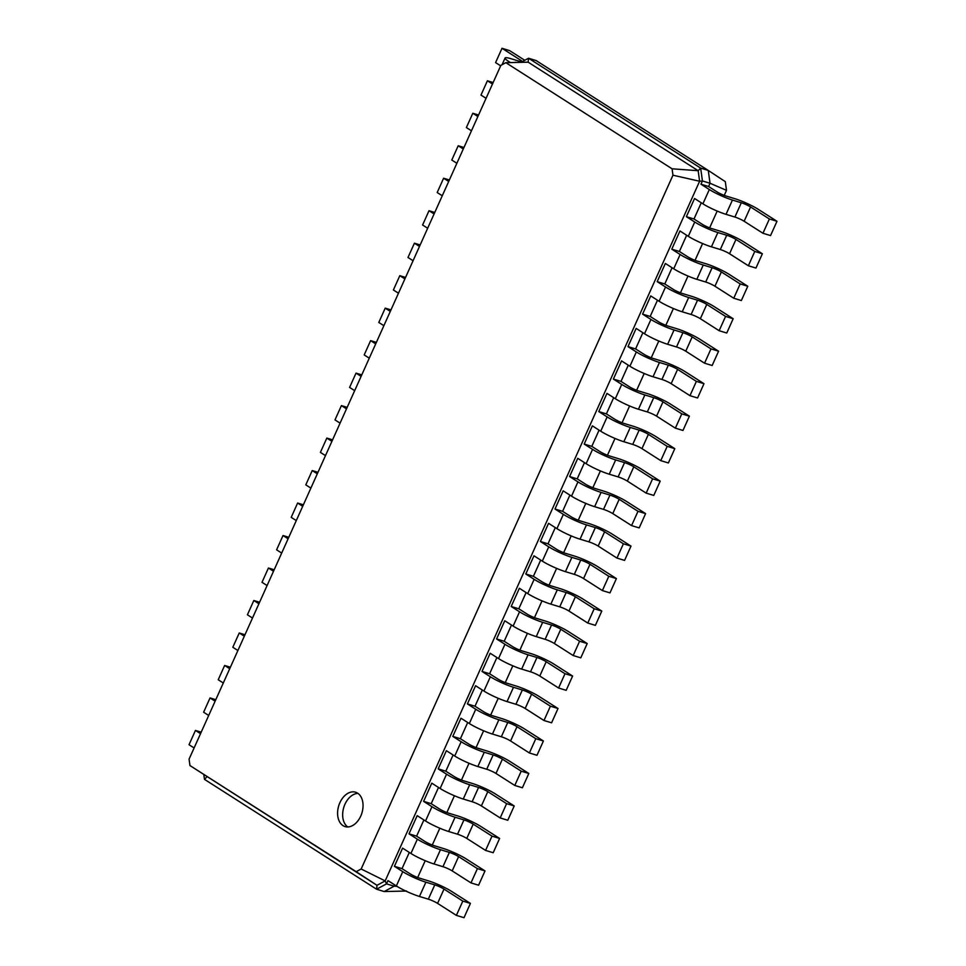 <?xml version="1.0" encoding="UTF-8"?>
<svg xmlns="http://www.w3.org/2000/svg" width="966" height="966" viewBox="0 0 966 966"><rect width="100%" height="100%" fill="white"/><g stroke="black" fill="none" stroke-linecap="round" stroke-linejoin="round"><path stroke-width="1.45" d="M201.194 732.18L195.446 730.429L189.022 744.714L194.106 747.962M195.446 730.429L200.53 733.665M520.988 62.331L528.547 58.25L536.154 60.568L708.271 170.439L725.309 181.656L726.504 190.35L724.234 195.386M717.183 211.071L709.636 227.867M702.596 243.553L695.037 260.349M687.997 276.034L680.438 292.831M673.399 308.516L665.84 325.313M658.8 340.998L651.241 357.794M644.201 373.48L636.654 390.276M629.603 405.962L622.056 422.758M615.004 438.443L607.457 455.24M600.405 470.925L592.858 487.721M585.807 503.407L578.26 520.203M571.208 535.889L563.661 552.685M556.609 568.37L549.062 585.167M542.011 600.852L534.464 617.648M527.412 633.334L519.865 650.13M512.813 665.815L505.266 682.612M498.215 698.297L490.668 715.094M483.616 730.779L476.069 747.575M469.017 763.261L461.47 780.057M454.418 795.743L446.872 812.539M439.82 828.224L432.273 845.033M425.221 860.706L417.674 877.514M406.505 891.026L384.202 891.546L376.595 889.227L204.478 779.357L203.838 774.708M189.07 759.155L500.871 65.362L505.834 62.681L672.082 168.809L672.964 175.208L361.163 869.002L356.2 871.682L189.952 765.555L189.07 759.155M215.792 699.698L210.045 697.947L203.621 712.232L208.704 715.48M726.504 190.35L710.034 183.262L708.573 186.51L700.966 184.204L702.427 180.956L699.613 181.246L385.168 880.907L377.006 885.315L189.952 765.555M505.834 62.681L528.136 62.174L528.547 58.25L700.676 168.12L708.271 170.439L710.034 183.262L702.427 180.956L700.676 168.12L698.164 170.704L699.613 181.246L672.964 175.208M397.002 886.365L394.14 886.184L384.202 891.546M394.708 884.904L394.14 886.184L386.533 883.866L376.595 889.227L377.006 885.315L356.2 871.682M409.306 852.423L402.025 868.639L410.369 873.976A7.185 0.99 24.2 0 0 419.618 878.179L428.493 880.883A17.98 2.463 -155.8 0 1 451.617 891.413L470.418 903.403L462.811 901.097L444.01 889.094A7.185 0.99 24.2 0 0 434.76 884.88L425.885 882.187A17.98 2.463 -155.8 0 1 402.762 871.658L394.418 866.321L402.025 868.639M423.905 819.941L416.612 836.158L424.968 841.495A7.185 0.99 24.2 0 0 434.217 845.697L443.092 848.402A17.98 2.463 -155.8 0 1 466.216 858.931L485.017 870.921L477.409 868.615L458.608 856.613A7.185 0.99 24.2 0 0 449.359 852.398L440.484 849.706A17.98 2.463 -155.8 0 1 417.36 839.176L409.004 833.839L416.612 836.158M438.504 787.459L431.21 803.676L439.566 809.013A7.185 0.99 24.2 0 0 448.816 813.215L457.691 815.92A17.98 2.463 -155.8 0 1 480.814 826.449L499.615 838.44L492.008 836.133L473.207 824.131A7.185 0.99 24.2 0 0 463.958 819.917L455.083 817.224A17.98 2.463 -155.8 0 1 431.959 806.695L423.603 801.357L431.21 803.676M453.102 754.977L445.809 771.194L454.165 776.531A7.185 0.99 24.2 0 0 463.414 780.733L472.289 783.438A17.98 2.463 -155.8 0 1 495.413 793.955L514.214 805.958L506.607 803.652L487.806 791.649A7.185 0.99 24.2 0 0 478.556 787.435L469.681 784.73A17.98 2.463 -155.8 0 1 446.558 774.213L438.202 768.876L445.809 771.194M467.701 722.496L460.408 738.712L468.764 744.049A7.185 0.99 24.2 0 0 478.013 748.252L486.888 750.956A17.98 2.463 -155.8 0 1 510.012 761.474L528.813 773.476L521.205 771.17L502.405 759.167A7.185 0.99 24.2 0 0 493.155 754.953L484.28 752.248A17.98 2.463 -155.8 0 1 461.156 741.731L452.8 736.394L460.408 738.712M482.3 690.014L475.006 706.231L483.362 711.556A7.185 0.99 24.2 0 0 492.612 715.77L501.487 718.475A17.98 2.463 -155.8 0 1 524.61 728.992L543.411 740.994L535.804 738.688L517.003 726.686A7.185 0.99 24.2 0 0 507.754 722.471L498.879 719.767A17.98 2.463 -155.8 0 1 475.755 709.249L467.399 703.912L475.006 706.231M496.898 657.532L489.605 673.749L497.961 679.074A7.185 0.99 24.2 0 0 507.21 683.288L516.086 685.993A17.98 2.463 -155.8 0 1 539.209 696.51L558.01 708.513L550.403 706.194L531.602 694.204A7.185 0.99 24.2 0 0 522.352 689.99L513.477 687.285A17.98 2.463 -155.8 0 1 490.354 676.768L481.998 671.43L489.605 673.749M511.497 625.05L504.204 641.267L512.56 646.592A7.185 0.99 24.2 0 0 521.809 650.806L530.684 653.511A17.98 2.463 -155.8 0 1 553.808 664.028L572.609 676.031L565.001 673.713L546.201 661.722A7.185 0.99 24.2 0 0 536.951 657.508L528.076 654.803A17.98 2.463 -155.8 0 1 504.952 644.286L496.596 638.949L504.204 641.267M526.096 592.569L518.802 608.785L527.158 614.11A7.185 0.99 24.2 0 0 536.408 618.325L545.283 621.029A17.98 2.463 -155.8 0 1 568.406 631.547L587.207 643.549L579.6 641.231L560.799 629.24A7.185 0.99 24.2 0 0 551.55 625.026L542.675 622.321A17.98 2.463 -155.8 0 1 519.551 611.804L511.195 606.467L518.802 608.785M540.694 560.087L533.401 576.304L541.757 581.629A7.185 0.99 24.2 0 0 551.006 585.843L559.882 588.548A17.98 2.463 -155.8 0 1 583.005 599.065L601.806 611.067L594.199 608.749L575.398 596.759A7.185 0.99 24.2 0 0 566.148 592.544L557.273 589.84A17.98 2.463 -155.8 0 1 534.15 579.322L525.794 573.985L533.401 576.304M555.293 527.605L548 543.822L556.356 549.147A7.185 0.99 24.2 0 0 565.605 553.361L574.48 556.066A17.98 2.463 -155.8 0 1 597.604 566.583L616.405 578.586L608.797 576.267L589.997 564.277A7.185 0.99 24.2 0 0 580.747 560.063L571.872 557.358A17.98 2.463 -155.8 0 1 548.748 546.841L540.392 541.503L548 543.822M569.88 495.123L562.598 511.34L554.991 509.022L563.166 490.825L571.522 496.162A17.98 2.463 -155.8 0 0 594.645 506.691L603.521 509.384A7.185 0.99 24.2 0 1 612.77 513.598L631.571 525.601L639.178 527.919L645.602 513.622L637.995 511.304L619.194 499.301A7.185 0.99 24.2 0 0 609.944 495.099L601.069 492.394A17.98 2.463 -155.8 0 1 577.946 481.877L569.59 476.54L577.197 478.858L585.553 484.183A7.185 0.99 24.2 0 0 594.802 488.398L603.678 491.102A17.98 2.463 -155.8 0 1 626.801 501.62L645.602 513.622M584.478 462.642L577.197 478.858M599.077 430.16L591.796 446.377L584.188 444.058L592.363 425.861L600.719 431.198A17.98 2.463 -155.8 0 0 623.843 441.728L632.718 444.42A7.185 0.99 24.2 0 1 641.967 448.635L660.768 460.637L668.375 462.955L674.799 448.659L667.192 446.34L648.391 434.338A7.185 0.99 24.2 0 0 639.142 430.136L630.267 427.431A17.98 2.463 -155.8 0 1 607.143 416.901L598.787 411.576L606.394 413.883L614.75 419.22A7.185 0.99 24.2 0 0 624 423.434L632.875 426.127A17.98 2.463 -155.8 0 1 655.999 436.656L674.799 448.659M613.676 397.678L606.394 413.883M628.274 365.196L620.993 381.401L613.386 379.095L621.561 360.898L629.917 366.235A17.98 2.463 -155.8 0 0 653.04 376.764L661.915 379.457A7.185 0.99 24.2 0 1 671.165 383.671L689.966 395.674L697.573 397.98L703.985 383.695L696.377 381.377L677.589 369.374A7.185 0.99 24.2 0 0 668.339 365.172L659.464 362.467A17.98 2.463 -155.8 0 1 636.34 351.938L627.985 346.613L635.592 348.919L643.948 354.256A7.185 0.99 24.2 0 0 653.197 358.471L662.072 361.163A17.98 2.463 -155.8 0 1 685.196 371.693L703.985 383.695M642.873 332.715L635.592 348.919M657.472 300.221L650.19 316.437L642.583 314.131L650.758 295.934L659.114 301.271A17.98 2.463 -155.8 0 0 682.237 311.801L691.113 314.493A7.185 0.99 24.2 0 1 700.362 318.708L719.151 330.71L726.758 333.016L733.182 318.732L725.575 316.413L706.774 304.411A7.185 0.99 24.2 0 0 697.524 300.209L688.661 297.504A17.98 2.463 -155.8 0 1 665.538 286.974L657.182 281.649L664.789 283.956L673.145 289.293A7.185 0.99 24.2 0 0 682.394 293.507L691.27 296.2A17.98 2.463 -155.8 0 1 714.381 306.729L733.182 318.732M672.07 267.739L664.789 283.956M686.669 235.257L679.388 251.474L671.781 249.168L679.955 230.971L688.311 236.308A17.98 2.463 -155.8 0 0 711.423 246.825L720.298 249.53A7.185 0.99 24.2 0 1 729.547 253.744L748.348 265.747L755.955 268.053L762.379 253.768L754.772 251.45L735.971 239.447A7.185 0.99 24.2 0 0 726.722 235.245L717.847 232.54A17.98 2.463 -155.8 0 1 694.723 222.011L686.379 216.686L693.986 218.992L702.33 224.329A7.185 0.99 24.2 0 0 711.58 228.544L720.455 231.236A17.98 2.463 -155.8 0 1 743.578 241.766L762.379 253.768M701.268 202.775L693.986 218.992M514.914 62.476A7.185 0.99 -155.8 0 1 514.914 62.44A7.185 0.99 -155.8 0 1 516.267 62.44M524.767 60.29L509.613 50.618L502.006 48.3L520.807 60.303A7.185 0.99 -155.8 0 1 522.304 61.631M521.906 61.836A7.185 0.99 -155.8 0 1 519.913 61.426L511.038 58.721A17.98 2.463 24.2 0 0 505.085 58.02A17.98 2.463 24.2 0 0 508.804 61.534L510.434 62.573M502.006 48.3L495.582 62.597L500.666 65.833M493.155 82.533L487.407 80.782L492.491 84.03M210.045 697.947L215.116 701.183M487.407 80.782L480.983 95.079L486.067 98.315M230.391 667.216L224.643 665.465L218.219 679.75L223.291 682.998M478.556 115.014L472.809 113.263L477.892 116.512M224.643 665.465L229.715 668.701M472.809 113.263L466.385 127.56L471.468 130.796M244.99 634.734L239.242 632.984L232.818 647.268L237.89 650.516M463.958 147.496L458.21 145.745L463.294 148.993M239.242 632.984L244.313 636.22M458.21 145.745L451.786 160.042L456.87 163.278M259.588 602.253L253.841 600.502L247.417 614.787L252.488 618.035M449.359 179.978L443.611 178.227L448.695 181.475M253.841 600.502L258.912 603.738M443.611 178.227L437.187 192.524L442.271 195.76M274.187 569.771L268.427 568.02L262.015 582.305L267.087 585.553M434.76 212.46L429.013 210.709L434.096 213.957M268.427 568.02L273.511 571.256M429.013 210.709L422.589 225.006L427.672 228.242M288.786 537.277L283.026 535.538L276.602 549.823L281.686 553.071M420.162 244.941L414.414 243.191L419.498 246.439M283.026 535.538L288.11 538.774M414.414 243.191L407.99 257.487L413.074 260.723M303.384 504.795L297.625 503.045L291.201 517.341L296.284 520.589M405.563 277.423L399.815 275.672L404.899 278.92M297.625 503.045L302.708 506.293M399.815 275.672L393.391 289.969L398.475 293.205M317.983 472.314L312.223 470.563L305.799 484.86L310.883 488.108M390.964 309.905L385.217 308.154L390.3 311.402M312.223 470.563L317.307 473.811M385.217 308.154L378.793 322.451L383.876 325.687M332.582 439.832L326.822 438.081L320.398 452.378L325.482 455.626M376.366 342.387L370.618 340.636L375.702 343.884M326.822 438.081L331.906 441.329M370.618 340.636L364.194 354.933L369.278 358.181M347.18 407.35L341.421 405.599L334.997 419.896L340.08 423.144M361.779 374.868L356.019 373.118L361.103 376.366M341.421 405.599L346.504 408.847M356.019 373.118L349.595 387.414L354.679 390.662M204.478 779.357L206.978 776.773M357.613 793.158A17.98 12.147 -73.1 0 0 355.548 792.205A17.98 12.147 -73.1 0 0 338.704 805.861A17.98 12.147 -73.1 0 0 345.079 826.594A17.98 12.147 -73.1 0 0 361.393 814.519A17.98 12.147 -73.1 0 0 357.613 793.158M470.418 903.403L463.994 917.7L456.387 915.382L437.586 903.379A7.185 0.99 24.2 0 0 428.336 899.177L419.461 896.472A17.98 2.463 -155.8 0 1 396.35 885.955L387.994 880.618L386.533 883.866L385.168 880.907L361.163 869.002M708.573 186.51L716.929 191.848A7.185 0.99 24.2 0 0 726.178 196.062L735.054 198.755A17.98 2.463 -155.8 0 1 758.177 209.284L776.978 221.286L769.371 218.968L750.57 206.966A7.185 0.99 24.2 0 0 741.32 202.763L732.445 200.059A17.98 2.463 -155.8 0 1 709.322 189.529L700.966 184.204M776.978 221.286L770.554 235.571L762.947 233.265L744.146 221.262A7.185 0.99 24.2 0 0 734.897 217.048L726.021 214.343A17.98 2.463 -155.8 0 1 702.898 203.826L694.554 198.489L686.379 216.686M485.017 870.921L478.593 885.218L470.985 882.9L452.185 870.897A7.185 0.99 24.2 0 0 442.935 866.695L434.06 863.99A17.98 2.463 -155.8 0 1 410.936 853.473L402.593 848.136L394.418 866.321M499.615 838.44L493.191 852.737L485.584 850.418L466.783 838.416A7.185 0.99 24.2 0 0 457.534 834.213L448.659 831.509A17.98 2.463 -155.8 0 1 425.535 820.979L417.179 815.654L409.004 833.839M679.388 251.474L687.744 256.811A7.185 0.99 24.2 0 0 696.981 261.025L705.856 263.718A17.98 2.463 -155.8 0 1 728.98 274.247L747.781 286.25L740.173 283.932L721.373 271.929A7.185 0.99 24.2 0 0 712.123 267.727L703.248 265.022A17.98 2.463 -155.8 0 1 680.136 254.493L671.781 249.168M747.781 286.25L741.357 300.535L733.749 298.228L714.949 286.226A7.185 0.99 24.2 0 0 705.711 282.012L696.836 279.319A17.98 2.463 -155.8 0 1 673.713 268.789L665.357 263.452L657.182 281.649M514.214 805.958L507.79 820.255L500.183 817.936L481.382 805.934A7.185 0.99 24.2 0 0 472.132 801.732L463.257 799.027A17.98 2.463 -155.8 0 1 440.134 788.498L431.778 783.172L423.603 801.357M528.813 773.476L522.389 787.773L514.781 785.455L495.981 773.452A7.185 0.99 24.2 0 0 486.731 769.25L477.856 766.545A17.98 2.463 -155.8 0 1 454.732 756.016L446.377 750.691L438.202 768.876M650.19 316.437L658.546 321.775A7.185 0.99 24.2 0 0 667.796 325.989L676.671 328.681A17.98 2.463 -155.8 0 1 699.795 339.211L718.583 351.213L710.976 348.895L692.187 336.892A7.185 0.99 24.2 0 0 682.938 332.69L674.063 329.986A17.98 2.463 -155.8 0 1 650.939 319.456L642.583 314.131M718.583 351.213L712.159 365.498L704.552 363.192L685.763 351.189A7.185 0.99 24.2 0 0 676.514 346.975L667.639 344.282A17.98 2.463 -155.8 0 1 644.515 333.753L636.159 328.416L627.985 346.613M543.411 740.994L536.987 755.291L529.38 752.973L510.579 740.97A7.185 0.99 24.2 0 0 501.33 736.768L492.455 734.063A17.98 2.463 -155.8 0 1 469.331 723.534L460.975 718.209L452.8 736.394M558.01 708.513L551.586 722.81L543.979 720.491L525.178 708.489A7.185 0.99 24.2 0 0 515.929 704.286L507.053 701.582A17.98 2.463 -155.8 0 1 483.93 691.052L475.574 685.727L467.399 703.912M620.993 381.401L629.349 386.738A7.185 0.99 24.2 0 0 638.598 390.952L647.474 393.645A17.98 2.463 -155.8 0 1 670.597 404.174L689.398 416.177L681.791 413.859L662.99 401.856A7.185 0.99 24.2 0 0 653.74 397.654L644.865 394.949A17.98 2.463 -155.8 0 1 621.742 384.42L613.386 379.095M689.398 416.177L682.974 430.462L675.367 428.155L656.566 416.153A7.185 0.99 24.2 0 0 647.317 411.939L638.441 409.246A17.98 2.463 -155.8 0 1 615.318 398.716L606.962 393.379L598.787 411.576M572.609 676.031L566.185 690.328L558.577 688.009L539.777 676.007A7.185 0.99 24.2 0 0 530.527 671.805L521.652 669.1A17.98 2.463 -155.8 0 1 498.528 658.571L490.173 653.245L481.998 671.43M587.207 643.549L580.783 657.846L573.176 655.528L554.375 643.525A7.185 0.99 24.2 0 0 545.126 639.323L536.251 636.618A17.98 2.463 -155.8 0 1 513.127 626.089L504.771 620.764L496.596 638.949M591.796 446.377L600.152 451.702A7.185 0.99 24.2 0 0 609.401 455.916L618.276 458.621A17.98 2.463 -155.8 0 1 641.4 469.138L660.201 481.14L652.593 478.822L633.793 466.82A7.185 0.99 24.2 0 0 624.543 462.617L615.668 459.913A17.98 2.463 -155.8 0 1 592.544 449.383L584.188 444.058M660.201 481.14L653.777 495.437L646.169 493.119L627.369 481.116A7.185 0.99 24.2 0 0 618.119 476.902L609.244 474.209A17.98 2.463 -155.8 0 1 586.12 463.68L577.765 458.343L569.59 476.54M601.806 611.067L595.382 625.364L587.775 623.046L568.974 611.043A7.185 0.99 24.2 0 0 559.725 606.841L550.849 604.136A17.98 2.463 -155.8 0 1 527.726 593.607L519.37 588.282L511.195 606.467M616.405 578.586L609.981 592.883L602.373 590.564L583.573 578.562A7.185 0.99 24.2 0 0 574.323 574.359L565.448 571.655A17.98 2.463 -155.8 0 1 542.324 561.125L533.969 555.8L525.794 573.985M562.598 511.34L570.954 516.665A7.185 0.99 24.2 0 0 580.204 520.879L589.079 523.584A17.98 2.463 -155.8 0 1 612.202 534.101L631.003 546.104L623.396 543.786L604.595 531.795A7.185 0.99 24.2 0 0 595.346 527.581L586.471 524.876A17.98 2.463 -155.8 0 1 563.347 514.359L554.991 509.022M631.003 546.104L624.579 560.401L616.972 558.082L598.171 546.08A7.185 0.99 24.2 0 0 588.922 541.866L580.047 539.173A17.98 2.463 -155.8 0 1 556.923 528.644L548.567 523.306L540.392 541.503M528.136 62.174L698.164 170.704L672.082 168.809M357.963 793.388A17.98 12.147 -73.1 0 0 343.775 807.407A17.98 12.147 -73.1 0 0 347.748 826.956M769.371 218.968L762.947 233.265M462.811 901.097L456.387 915.382M754.772 251.45L748.348 265.747M477.409 868.615L470.985 882.9M740.173 283.932L733.749 298.228M492.008 836.133L485.584 850.418M725.575 316.413L719.151 330.71M506.607 803.652L500.183 817.936M710.976 348.895L704.552 363.192M521.205 771.17L514.781 785.455M696.377 381.377L689.966 395.674M535.804 738.688L529.38 752.973M681.791 413.859L675.367 428.155M550.403 706.194L543.979 720.491M667.192 446.34L660.768 460.637M565.001 673.713L558.577 688.009M652.593 478.822L646.169 493.119M579.6 641.231L573.176 655.528M637.995 511.304L631.571 525.601M594.199 608.749L587.775 623.046M623.396 543.786L616.972 558.082M608.797 576.267L602.373 590.564M508.309 62.621L508.804 61.534M520.251 61.522L520.807 60.303M709.322 189.529L702.898 203.826M694.723 222.011L688.311 236.308M402.762 871.658L396.35 885.955M680.136 254.493L673.713 268.789M417.36 839.176L410.936 853.473M665.538 286.974L659.114 301.271M431.959 806.695L425.535 820.979M650.939 319.456L644.515 333.753M446.558 774.213L440.134 788.498M636.34 351.938L629.917 366.235M461.156 741.731L454.732 756.016M621.742 384.42L615.318 398.716M475.755 709.249L469.331 723.534M607.143 416.901L600.719 431.198M490.354 676.768L483.93 691.052M592.544 449.383L586.12 463.68M504.952 644.286L498.528 658.571M577.946 481.877L571.522 496.162M519.551 611.804L513.127 626.089M563.347 514.359L556.923 528.644M534.15 579.322L527.726 593.607M548.748 546.841L542.324 561.125M732.445 200.059L726.021 214.343M741.32 202.763L734.897 217.048M750.57 206.966L744.146 221.262M425.885 882.187L419.461 896.472M434.76 884.88L428.336 899.177M444.01 889.094L437.586 903.379M717.847 232.54L711.423 246.825M726.722 235.245L720.298 249.53M735.971 239.447L729.547 253.744M440.484 849.706L434.06 863.99M449.359 852.398L442.935 866.695M458.608 856.613L452.185 870.897M703.248 265.022L696.836 279.319M712.123 267.727L705.711 282.012M721.373 271.929L714.949 286.226M455.083 817.224L448.659 831.509M463.958 819.917L457.534 834.213M473.207 824.131L466.783 838.416M688.661 297.504L682.237 311.801M697.524 300.209L691.113 314.493M706.774 304.411L700.362 318.708M469.681 784.73L463.257 799.027M478.556 787.435L472.132 801.732M487.806 791.649L481.382 805.934M674.063 329.986L667.639 344.282M682.938 332.69L676.514 346.975M692.187 336.892L685.763 351.189M484.28 752.248L477.856 766.545M493.155 754.953L486.731 769.25M502.405 759.167L495.981 773.452M659.464 362.467L653.04 376.764M668.339 365.172L661.915 379.457M677.589 369.374L671.165 383.671M498.879 719.767L492.455 734.063M507.754 722.471L501.33 736.768M517.003 726.686L510.579 740.97M644.865 394.949L638.441 409.246M653.74 397.654L647.317 411.939M662.99 401.856L656.566 416.153M513.477 687.285L507.053 701.582M522.352 689.99L515.929 704.286M531.602 694.204L525.178 708.489M630.267 427.431L623.843 441.728M639.142 430.136L632.718 444.42M648.391 434.338L641.967 448.635M528.076 654.803L521.652 669.1M536.951 657.508L530.527 671.805M546.201 661.722L539.777 676.007M615.668 459.913L609.244 474.209M624.543 462.617L618.119 476.902M633.793 466.82L627.369 481.116M542.675 622.321L536.251 636.618M551.55 625.026L545.126 639.323M560.799 629.24L554.375 643.525M601.069 492.394L594.645 506.691M609.944 495.099L603.521 509.384M619.194 499.301L612.77 513.598M557.273 589.84L550.849 604.136M566.148 592.544L559.725 606.841M575.398 596.759L568.974 611.043M586.471 524.876L580.047 539.173M595.346 527.581L588.922 541.866M604.595 531.795L598.171 546.08M571.872 557.358L565.448 571.655M580.747 560.063L574.323 574.359M589.997 564.277L583.573 578.562M505.085 58.02L502.079 64.71"/></g></svg>
